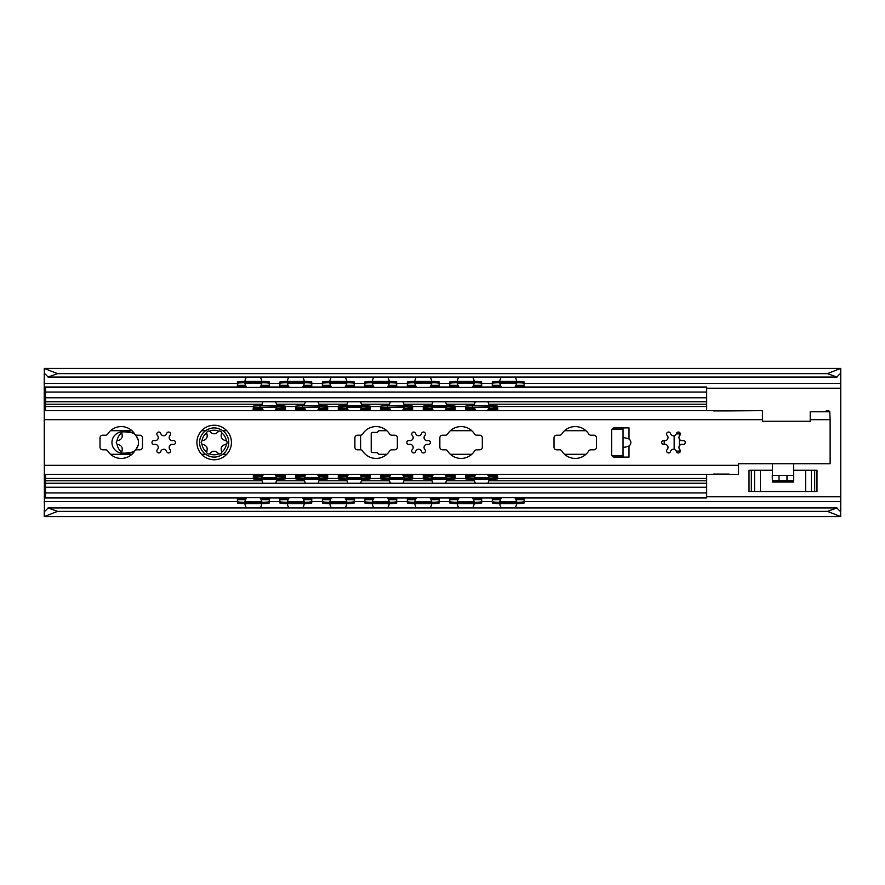 <?xml version="1.0" encoding="UTF-8"?>
<svg xmlns="http://www.w3.org/2000/svg" width="885" height="885" viewBox="0 0 885 885"><rect width="100%" height="100%" fill="white"/><g stroke="black" fill="none" stroke-linecap="round" stroke-linejoin="round"><path stroke-width="1.33" d="M840.584 373.669L840.75 373.912C840.518 373.304 839.245 374.355 836.956 377.054L827.475 373.636L840.584 368.425L44.416 368.425L57.525 373.636L48.044 377.054C45.755 374.355 44.482 373.304 44.25 373.912L44.25 410.64L713.244 410.64M44.25 410.64L44.416 511.331M840.75 368.58L840.75 511.087C840.518 511.696 839.245 510.645 836.956 507.946L827.475 511.364L840.584 516.574L44.416 516.574L57.525 511.364L827.475 511.364M122.086 453.109A1.991 1.991 0 0 1 121.765 452.268A12.279 12.279 0 0 1 117.03 444.071A1.991 1.991 0 0 1 117.03 440.929A12.279 12.279 0 0 1 121.765 432.732A1.991 1.991 0 0 1 122.086 431.891M786.986 480.732L793.624 480.732L793.624 475.422L786.986 475.422L786.986 480.732L779.021 480.732L779.021 475.422L772.384 475.422L772.373 464.183A6.637 6.637 0 0 1 772.384 463.74M793.624 463.74A6.637 6.637 0 0 1 793.635 464.183L793.624 480.732M218.905 453.828A12.279 12.279 0 0 1 209.435 453.828A1.991 1.991 0 0 1 206.725 452.268A12.279 12.279 0 0 1 201.99 444.071A1.991 1.991 0 0 1 201.99 440.929A12.279 12.279 0 0 1 206.725 432.732A1.991 1.991 0 0 1 209.435 431.172A12.279 12.279 0 0 1 218.905 431.172A1.991 1.991 0 0 1 221.615 432.732A12.279 12.279 0 0 1 226.35 440.929A1.991 1.991 0 0 1 226.35 444.071A12.279 12.279 0 0 1 221.615 452.268A1.991 1.991 0 0 1 218.905 453.828L218.02 453.131C215.453 450.576 212.887 450.576 210.32 453.131L209.435 453.828M201.99 440.929L203.041 440.52C206.537 439.568 207.82 437.356 206.891 433.86L206.725 432.732M226.35 444.071L225.299 444.48C221.803 445.432 220.52 447.644 221.449 451.14L221.615 452.268M206.725 452.268L206.891 451.14C207.82 447.644 206.537 445.432 203.041 444.48L201.99 444.071M209.435 431.172L210.32 431.869C212.887 434.424 215.453 434.424 218.02 431.869L218.905 431.172M221.615 432.732L221.449 433.86C220.52 437.356 221.803 439.568 225.299 440.52L226.35 440.929M117.03 440.929L118.081 440.52C121.577 439.568 122.86 437.356 121.931 433.86L121.765 432.732M138.137 445.255L136.058 449.281M121.765 452.268L121.931 451.14C122.86 447.644 121.577 445.432 118.081 444.48L117.03 444.071M125.371 431.88L132.197 432.798M136.058 435.719L138.137 439.745M132.197 452.202L125.371 453.12M674.149 435.652L674.149 449.348M679.459 449.149L679.459 452.611M679.459 432.389L679.459 435.851M679.459 439.281L679.459 445.719M779.021 475.422L786.986 475.422M772.384 480.732L772.251 475.422L772.384 480.732L779.021 480.732M772.373 470.245L749.02 470.245L749.02 491.485L816.988 491.485L816.988 470.245L793.635 470.245M840.584 511.331L840.75 516.42M44.416 373.669L44.25 368.58M48.044 377.054L836.956 377.054M44.25 516.42L44.25 511.087C44.482 511.696 45.755 510.645 48.044 507.946L57.525 511.364M48.044 507.946L836.956 507.946M57.525 373.636L827.475 373.636M499.992 383.924A8.43 0.719 0 0 1 499.782 383.758A8.43 0.719 0 0 1 508.211 383.05A8.43 0.719 0 0 1 516.641 383.758A8.43 0.719 0 0 1 516.431 383.924M516.431 501.076A8.43 0.719 180 0 1 516.641 501.242A8.43 0.719 180 0 1 508.211 501.95A8.43 0.719 180 0 1 499.782 501.242A8.43 0.719 180 0 1 499.992 501.076M457.512 383.924A8.43 0.719 0 0 1 457.302 383.758A8.43 0.719 0 0 1 465.731 383.05A8.43 0.719 0 0 1 474.161 383.758A8.43 0.719 0 0 1 473.951 383.924M473.951 501.076A8.43 0.719 180 0 1 474.161 501.242A8.43 0.719 180 0 1 465.731 501.95A8.43 0.719 180 0 1 457.302 501.242A8.43 0.719 180 0 1 457.512 501.076M415.032 383.924A8.43 0.719 0 0 1 414.822 383.758A8.43 0.719 0 0 1 423.251 383.05A8.43 0.719 0 0 1 431.681 383.758A8.43 0.719 0 0 1 431.471 383.924M431.471 501.076A8.43 0.719 180 0 1 431.681 501.242A8.43 0.719 180 0 1 423.251 501.95A8.43 0.719 180 0 1 414.822 501.242A8.43 0.719 180 0 1 415.032 501.076M372.552 383.924A8.43 0.719 0 0 1 372.342 383.758A8.43 0.719 0 0 1 380.771 383.05A8.43 0.719 0 0 1 389.201 383.758A8.43 0.719 0 0 1 388.991 383.924M388.991 501.076A8.43 0.719 180 0 1 389.201 501.242A8.43 0.719 180 0 1 380.771 501.95A8.43 0.719 180 0 1 372.342 501.242A8.43 0.719 180 0 1 372.552 501.076M330.072 383.924A8.43 0.719 0 0 1 329.862 383.758A8.43 0.719 0 0 1 338.291 383.05A8.43 0.719 0 0 1 346.721 383.758A8.43 0.719 0 0 1 346.511 383.924M346.511 501.076A8.43 0.719 180 0 1 346.721 501.242A8.43 0.719 180 0 1 338.291 501.95A8.43 0.719 180 0 1 329.862 501.242A8.43 0.719 180 0 1 330.072 501.076M287.592 383.924A8.43 0.719 0 0 1 287.382 383.758A8.43 0.719 0 0 1 295.811 383.05A8.43 0.719 0 0 1 304.241 383.758A8.43 0.719 0 0 1 304.031 383.924M304.031 501.076A8.43 0.719 180 0 1 304.241 501.242A8.43 0.719 180 0 1 295.811 501.95A8.43 0.719 180 0 1 287.382 501.242A8.43 0.719 180 0 1 287.592 501.076M524.141 501.673A6.637 0.564 180 0 1 517.504 502.237L517.504 503.565A6.637 0.564 0 0 0 524.141 503.001L524.141 497.99M498.919 503.565L498.919 502.237A6.637 0.564 180 0 1 492.281 501.673L492.281 503.001A6.637 0.564 0 0 0 498.919 503.565L517.504 503.565M498.919 502.237L517.504 502.237M524.141 381.999A6.637 0.564 180 0 0 517.504 381.435L517.504 382.762A6.637 0.564 0 0 1 524.141 383.327L524.141 381.999M498.919 382.762L498.919 381.435A6.637 0.564 180 0 0 492.281 381.999L492.281 383.327A6.637 0.564 0 0 1 498.919 382.762L517.504 382.762M492.281 383.327L492.281 387.01M524.141 387.01L524.141 383.327M498.919 381.435L517.504 381.435M481.661 501.673A6.637 0.564 180 0 1 475.024 502.237L475.024 503.565A6.637 0.564 0 0 0 481.661 503.001L481.661 497.99M456.439 503.565L456.439 502.237A6.637 0.564 180 0 1 449.801 501.673L449.801 503.001A6.637 0.564 0 0 0 456.439 503.565L475.024 503.565M456.439 502.237L475.024 502.237M481.661 381.999A6.637 0.564 180 0 0 475.024 381.435L475.024 382.762A6.637 0.564 0 0 1 481.661 383.327L481.661 381.999M456.439 382.762L456.439 381.435A6.637 0.564 180 0 0 449.801 381.999L449.801 383.327A6.637 0.564 0 0 1 456.439 382.762L475.024 382.762M449.801 383.327L449.801 387.01M481.661 387.01L481.661 383.327M456.439 381.435L475.024 381.435M439.181 501.673A6.637 0.564 180 0 1 432.544 502.237L432.544 503.565A6.637 0.564 0 0 0 439.181 503.001L439.181 497.99M413.959 503.565L413.959 502.237A6.637 0.564 180 0 1 407.321 501.673L407.321 503.001A6.637 0.564 0 0 0 413.959 503.565L432.544 503.565M407.321 497.99L407.321 501.673M439.181 381.999A6.637 0.564 180 0 0 432.544 381.435L432.544 382.762A6.637 0.564 0 0 1 439.181 383.327L439.181 381.999M413.959 382.762L413.959 381.435A6.637 0.564 180 0 0 407.321 381.999L407.321 383.327A6.637 0.564 0 0 1 413.959 382.762L432.544 382.762M407.321 383.327L407.321 387.01M439.181 387.01L439.181 383.327M413.959 381.435L432.544 381.435M396.701 501.673A6.637 0.564 180 0 1 390.064 502.237L390.064 503.565A6.637 0.564 0 0 0 396.701 503.001L396.701 497.99M371.479 503.565L371.479 502.237A6.637 0.564 180 0 1 364.841 501.673L364.841 503.001A6.637 0.564 0 0 0 371.479 503.565L390.064 503.565M371.479 502.237L390.064 502.237M396.701 381.999A6.637 0.564 180 0 0 390.064 381.435L390.064 382.762A6.637 0.564 0 0 1 396.701 383.327L396.701 381.999M371.479 382.762L371.479 381.435A6.637 0.564 180 0 0 364.841 381.999L364.841 383.327A6.637 0.564 0 0 1 371.479 382.762L390.064 382.762M364.841 383.327L364.841 387.01M396.701 387.01L396.701 383.327M371.479 381.435L390.064 381.435M354.221 501.673A6.637 0.564 180 0 1 347.584 502.237L347.584 503.565A6.637 0.564 0 0 0 354.221 503.001L354.221 497.99M328.999 503.565L328.999 502.237A6.637 0.564 180 0 1 322.361 501.673L322.361 503.001A6.637 0.564 0 0 0 328.999 503.565L347.584 503.565M328.999 502.237L347.584 502.237M354.221 381.999A6.637 0.564 180 0 0 347.584 381.435L347.584 382.762A6.637 0.564 0 0 1 354.221 383.327L354.221 381.999M328.999 382.762L328.999 381.435A6.637 0.564 180 0 0 322.361 381.999L322.361 383.327A6.637 0.564 0 0 1 328.999 382.762L347.584 382.762M322.361 383.327L322.361 387.01M354.221 387.01L354.221 383.327M328.999 381.435L347.584 381.435M311.741 501.673A6.637 0.564 180 0 1 305.104 502.237L305.104 503.565A6.637 0.564 0 0 0 311.741 503.001L311.741 497.99M286.519 503.565L286.519 502.237A6.637 0.564 180 0 1 279.881 501.673L279.881 503.001A6.637 0.564 0 0 0 286.519 503.565L305.104 503.565M279.881 497.99L279.881 501.673M311.741 381.999A6.637 0.564 180 0 0 305.104 381.435L305.104 382.762A6.637 0.564 0 0 1 311.741 383.327L311.741 381.999M286.519 382.762L286.519 381.435A6.637 0.564 180 0 0 279.881 381.999L279.881 383.327A6.637 0.564 0 0 1 286.519 382.762L305.104 382.762M279.881 383.327L279.881 387.01M311.741 387.01L311.741 383.327M286.519 381.435L305.104 381.435M261.551 501.076A8.43 0.719 180 0 1 261.761 501.242A8.43 0.719 180 0 1 253.331 501.95A8.43 0.719 180 0 1 244.902 501.242A8.43 0.719 180 0 1 245.112 501.076M245.112 383.924A8.43 0.719 0 0 1 244.902 383.758A8.43 0.719 0 0 1 253.331 383.05A8.43 0.719 0 0 1 261.761 383.758A8.43 0.719 0 0 1 261.551 383.924M269.261 501.673A6.637 0.564 180 0 1 262.624 502.237L262.624 503.565A6.637 0.564 0 0 0 269.261 503.001L269.261 497.99M244.039 503.565L244.039 502.237A6.637 0.564 180 0 1 237.401 501.673L237.401 503.001A6.637 0.564 0 0 0 244.039 503.565L262.624 503.565M244.039 502.237L262.624 502.237M269.261 381.999A6.637 0.564 180 0 0 262.624 381.435L262.624 382.762A6.637 0.564 0 0 1 269.261 383.327L269.261 381.999M244.039 382.762L244.039 381.435A6.637 0.564 180 0 0 237.401 381.999L237.401 383.327A6.637 0.564 0 0 1 244.039 382.762L262.624 382.762M237.401 383.327L237.401 387.01M269.261 387.01L269.261 383.327M244.039 381.435L262.624 381.435M492.281 497.99L492.281 501.673M449.801 497.99L449.801 501.673M413.959 502.237L432.544 502.237M364.841 497.99L364.841 501.673M322.361 497.99L322.361 501.673M286.519 502.237L305.104 502.237M237.401 497.99L237.401 501.673M222.766 454.304C217.035 458.021 211.305 458.021 205.574 454.304A14.602 14.602 0 0 1 205.574 430.696C211.305 426.979 217.035 426.979 222.766 430.696A14.602 14.602 0 0 1 222.766 454.304L226.759 454.304M623.04 455.775L611.966 455.753M122.572 453.12A10.62 10.62 0 0 1 111.953 442.5A10.62 10.62 0 0 1 122.572 431.88L127.882 431.88A10.62 10.62 0 0 1 138.502 442.5A10.62 10.62 0 0 1 127.882 453.12L122.572 453.12M611.966 429.247L623.04 429.225M664.192 440.564L664.192 444.436A1.991 1.991 0 0 1 661.737 442.5A1.991 1.991 0 0 1 664.204 440.564A3.086 3.086 0 0 0 667.168 435.431A1.991 1.991 0 0 1 667.611 432.322A1.991 1.991 0 0 1 670.52 433.495A3.086 3.086 0 0 0 676.45 433.495A1.991 1.991 0 0 1 679.359 432.322A1.991 1.991 0 0 1 679.802 435.431A3.086 3.086 0 0 0 682.766 440.564A1.991 1.991 0 0 1 685.233 442.5A1.991 1.991 0 0 1 682.766 444.436A3.086 3.086 0 0 0 679.802 449.569A1.991 1.991 0 0 1 679.359 452.677A1.991 1.991 0 0 1 676.45 451.505A3.086 3.086 0 0 0 670.52 451.505A1.991 1.991 0 0 1 667.611 452.677A1.991 1.991 0 0 1 667.168 449.569A3.086 3.086 0 0 0 664.204 444.436M497.591 478.475L706.672 478.475L706.672 476.086A3.982 3.982 0 0 0 706.274 474.36M706.274 410.64A3.982 3.982 0 0 0 706.672 408.914L706.672 387.01L515.015 387.01M706.672 478.475L706.672 497.99L515.015 497.99M45.71 474.36A6.637 6.637 0 0 0 45.578 475.688L45.578 497.99L246.528 497.99M246.528 387.01L45.578 387.01L45.578 409.312A6.637 6.637 0 0 0 45.71 410.64M260.135 497.99L289.008 497.99M302.615 497.99L331.488 497.99M345.095 497.99L373.968 497.99M387.575 497.99L416.448 497.99M430.055 497.99L458.928 497.99M472.535 497.99L501.408 497.99M45.578 497.591L706.672 497.591M45.578 483.254L706.672 483.254M45.578 401.746L706.672 401.746M45.578 387.409L706.672 387.409M260.135 387.01L289.008 387.01M302.615 387.01L331.488 387.01M345.095 387.01L373.968 387.01M387.575 387.01L416.448 387.01M430.055 387.01L458.928 387.01M472.535 387.01L501.408 387.01M386.513 454.58L379.178 454.58L377.187 452.589L372.541 452.589A1.327 1.327 0 0 1 371.213 451.262L371.213 433.738A1.327 1.327 0 0 1 372.541 432.411L377.187 432.411L379.178 430.42L386.513 430.42M360.593 435.199L360.593 449.801M472.369 479.404L472.369 478.077L465.731 477.579L465.731 478.896L472.369 479.404L490.954 479.404L497.591 478.896L497.591 477.579L490.954 478.077L490.954 479.404M472.369 478.077L490.954 478.077M497.591 406.104L490.954 405.595L490.954 406.923L497.591 407.421L497.591 406.104M472.369 406.923L472.369 405.595L465.731 406.104L465.731 407.421L490.954 406.923M465.731 407.421L465.731 410.64L455.111 410.64L455.111 406.104L448.474 405.595L448.474 406.923L455.111 407.421M497.857 410.64L497.591 407.421M474.581 407.974A7.379 0.564 0 0 1 474.283 407.808A7.379 0.564 0 0 1 481.661 407.244A7.379 0.564 0 0 1 489.04 407.808A7.379 0.564 0 0 1 488.741 407.974M472.369 405.595L490.954 405.595M429.889 479.404L429.889 478.077L423.251 477.579L423.251 478.896L429.889 479.404L448.474 479.404L455.111 478.896L455.111 477.579L448.474 478.077L448.474 479.404M429.889 478.077L448.474 478.077M455.111 477.579L455.111 474.36M423.251 474.36L423.251 477.579M446.261 477.026A7.379 0.564 180 0 1 446.56 477.192A7.379 0.564 180 0 1 439.181 477.756A7.379 0.564 180 0 1 431.803 477.192A7.379 0.564 180 0 1 432.101 477.026M429.889 405.595L423.251 406.104L423.251 407.421L429.889 406.923L429.889 405.595L448.474 405.595M429.889 406.923L448.474 406.923M387.409 479.404L387.409 478.077L380.771 477.579L380.771 478.896L387.409 479.404L405.994 479.404L412.631 478.896L412.631 477.579L405.994 478.077L405.994 479.404M380.771 474.36L380.771 477.579M387.409 478.077L405.994 478.077M412.631 477.579L412.631 474.36M403.781 477.026A7.379 0.564 180 0 1 404.08 477.192A7.379 0.564 180 0 1 396.701 477.756A7.379 0.564 180 0 1 389.323 477.192A7.379 0.564 180 0 1 389.621 477.026M412.631 406.104L405.994 405.595L405.994 406.923L412.631 407.421L412.631 406.104M387.409 406.923L387.409 405.595L380.771 406.104L380.771 407.421L405.994 406.923M380.771 407.421L380.771 410.64L370.151 410.64L370.151 406.104L363.514 405.595L363.514 406.923L370.151 407.421M423.251 407.421L423.251 410.64L412.631 410.64L412.631 407.421M389.621 407.974A7.379 0.564 0 0 1 389.323 407.808A7.379 0.564 0 0 1 396.701 407.244A7.379 0.564 0 0 1 404.08 407.808A7.379 0.564 0 0 1 403.781 407.974M387.409 405.595L405.994 405.595M344.929 479.404L344.929 478.077L338.291 477.579L338.291 478.896L344.929 479.404L363.514 479.404L370.151 478.896L370.151 477.579L363.514 478.077L363.514 479.404M344.929 478.077L363.514 478.077M370.151 477.579L370.151 474.36M338.291 474.36L338.291 477.579M361.301 477.026A7.379 0.564 180 0 1 361.6 477.192A7.379 0.564 180 0 1 354.221 477.756A7.379 0.564 180 0 1 346.843 477.192A7.379 0.564 180 0 1 347.141 477.026M344.929 405.595L338.291 406.104L338.291 407.421L344.929 406.923L344.929 405.595L363.514 405.595M344.929 406.923L363.514 406.923M302.449 479.404L302.449 478.077L295.811 477.579L295.811 478.896L302.449 479.404L321.034 479.404L327.671 478.896L327.671 477.579L321.034 478.077L321.034 479.404M295.811 474.36L295.811 477.579M302.449 478.077L321.034 478.077M327.671 477.579L327.671 474.36M318.821 477.026A7.379 0.564 180 0 1 319.12 477.192A7.379 0.564 180 0 1 311.741 477.756A7.379 0.564 180 0 1 304.363 477.192A7.379 0.564 180 0 1 304.661 477.026M327.671 406.104L321.034 405.595L321.034 406.923L327.671 407.421L327.671 406.104M302.449 406.923L302.449 405.595L295.811 406.104L295.811 407.421L321.034 406.923M295.811 407.421L295.811 410.64L285.191 410.64L285.191 406.104L278.554 405.595L278.554 406.923L285.191 407.421M338.291 407.421L338.291 410.64L327.671 410.64L327.671 407.421M304.661 407.974A7.379 0.564 0 0 1 304.363 407.808A7.379 0.564 0 0 1 311.741 407.244A7.379 0.564 0 0 1 319.12 407.808A7.379 0.564 0 0 1 318.821 407.974M302.449 405.595L321.034 405.595M488.741 477.026A7.379 0.564 180 0 1 489.04 477.192A7.379 0.564 180 0 1 481.661 477.756A7.379 0.564 180 0 1 474.283 477.192A7.379 0.564 180 0 1 474.581 477.026M432.101 407.974A7.379 0.564 0 0 1 431.803 407.808A7.379 0.564 0 0 1 439.181 407.244A7.379 0.564 0 0 1 446.56 407.808A7.379 0.564 0 0 1 446.261 407.974M347.141 407.974A7.379 0.564 0 0 1 346.843 407.808A7.379 0.564 0 0 1 354.221 407.244A7.379 0.564 0 0 1 361.6 407.808A7.379 0.564 0 0 1 361.301 407.974M259.969 479.404L259.969 478.077L253.331 477.579L253.331 478.896L259.969 479.404L278.554 479.404L285.191 478.896L285.191 477.579L278.554 478.077L278.554 479.404M259.969 478.077L278.554 478.077M285.191 477.579L285.191 474.36M253.331 474.36L253.331 477.579M276.341 477.026A7.379 0.564 180 0 1 276.64 477.192A7.379 0.564 180 0 1 269.261 477.756A7.379 0.564 180 0 1 261.883 477.192A7.379 0.564 180 0 1 262.181 477.026M259.969 406.923L259.969 405.595L253.331 406.104L253.331 407.421L278.554 406.923M253.331 407.421L253.066 410.64M262.181 407.974A7.379 0.564 0 0 1 261.883 407.808A7.379 0.564 0 0 1 269.261 407.244A7.379 0.564 0 0 1 276.64 407.808A7.379 0.564 0 0 1 276.341 407.974M259.969 405.595L278.554 405.595M497.591 477.579L497.591 474.36M465.731 474.36L465.731 477.579M593.835 449.801L590.948 449.801A2.655 2.655 0 0 0 588.702 451.029A15.93 15.93 0 0 1 561.798 451.029A2.655 2.655 0 0 0 559.552 449.801L556.665 449.801A2.655 2.655 0 0 1 554.01 447.146L554.01 437.854A2.655 2.655 0 0 1 556.665 435.199L559.552 435.199A2.655 2.655 0 0 0 561.798 433.971A15.93 15.93 0 0 1 588.702 433.971A2.655 2.655 0 0 0 590.948 435.199L593.835 435.199A2.655 2.655 0 0 1 596.49 437.854L596.49 447.146A2.655 2.655 0 0 1 593.835 449.801M479.67 449.801L476.783 449.801A2.655 2.655 0 0 0 474.537 451.029A15.93 15.93 0 0 1 447.633 451.029A2.655 2.655 0 0 0 445.387 449.801L442.5 449.801A2.655 2.655 0 0 1 439.845 447.146L439.845 437.854A2.655 2.655 0 0 1 442.5 435.199L445.387 435.199A2.655 2.655 0 0 0 447.633 433.971A15.93 15.93 0 0 1 474.537 433.971A2.655 2.655 0 0 0 476.783 435.199L479.67 435.199A2.655 2.655 0 0 1 482.325 437.854L482.325 447.146A2.655 2.655 0 0 1 479.67 449.801M394.71 449.801L391.823 449.801A2.655 2.655 0 0 0 389.577 451.029A15.93 15.93 0 0 1 362.673 451.029A2.655 2.655 0 0 0 360.427 449.801L357.54 449.801A2.655 2.655 0 0 1 354.885 447.146L354.885 437.854A2.655 2.655 0 0 1 357.54 435.199L360.427 435.199A2.655 2.655 0 0 0 362.673 433.971A15.93 15.93 0 0 1 389.577 433.971A2.655 2.655 0 0 0 391.823 435.199L394.71 435.199A2.655 2.655 0 0 1 397.365 437.854L397.365 447.146A2.655 2.655 0 0 1 394.71 449.801M139.83 449.801L136.943 449.801A2.655 2.655 0 0 0 134.697 451.029A15.93 15.93 0 0 1 107.793 451.029A2.655 2.655 0 0 0 105.547 449.801L102.66 449.801A2.655 2.655 0 0 1 100.005 447.146L100.005 437.854A2.655 2.655 0 0 1 102.66 435.199L105.547 435.199A2.655 2.655 0 0 0 107.793 433.971A15.93 15.93 0 0 1 134.697 433.971A2.655 2.655 0 0 0 136.943 435.199L139.83 435.199A2.655 2.655 0 0 1 142.485 437.854L142.485 447.146A2.655 2.655 0 0 1 139.83 449.801M196.912 442.5A17.258 17.258 0 0 1 222.799 427.555A17.258 17.258 0 0 1 222.799 457.445A17.258 17.258 0 0 1 196.912 442.5M810.217 419.667L830.13 419.667L829.798 411.779A2.323 2.323 0 0 0 827.055 410.762L824.09 411.779L810.217 411.779L810.217 421.26L762.428 421.26L762.428 410.64L729.052 410.894L762.428 410.64M409.324 440.564A3.086 3.086 0 0 0 412.288 435.431A1.991 1.991 0 0 1 412.731 432.322A1.991 1.991 0 0 1 415.64 433.495A3.086 3.086 0 0 0 421.57 433.495A1.991 1.991 0 0 1 424.479 432.322A1.991 1.991 0 0 1 424.922 435.431A3.086 3.086 0 0 0 427.886 440.564A1.991 1.991 0 0 1 430.353 442.5A1.991 1.991 0 0 1 427.886 444.436A3.086 3.086 0 0 0 424.922 449.569A1.991 1.991 0 0 1 424.479 452.677A1.991 1.991 0 0 1 421.57 451.505A3.086 3.086 0 0 0 415.64 451.505A1.991 1.991 0 0 1 412.731 452.677A1.991 1.991 0 0 1 412.288 449.569A3.086 3.086 0 0 0 409.324 444.436A1.991 1.991 0 0 1 406.857 442.5A1.991 1.991 0 0 1 409.324 440.564M154.444 440.564A3.086 3.086 0 0 0 157.408 435.431A1.991 1.991 0 0 1 157.851 432.322A1.991 1.991 0 0 1 160.76 433.495A3.086 3.086 0 0 0 166.69 433.495A1.991 1.991 0 0 1 169.599 432.322A1.991 1.991 0 0 1 170.042 435.431A3.086 3.086 0 0 0 173.006 440.564A1.991 1.991 0 0 1 175.473 442.5A1.991 1.991 0 0 1 173.006 444.436A3.086 3.086 0 0 0 170.042 449.569A1.991 1.991 0 0 1 169.599 452.677A1.991 1.991 0 0 1 166.69 451.505A3.086 3.086 0 0 0 160.76 451.505A1.991 1.991 0 0 1 157.851 452.677A1.991 1.991 0 0 1 157.408 449.569A3.086 3.086 0 0 0 154.444 444.436A1.991 1.991 0 0 1 151.977 442.5A1.991 1.991 0 0 1 154.444 440.564M713.244 474.36L44.25 474.36M713.498 474.106L729.052 474.106M729.052 410.894L713.498 410.894M729.306 474.36L738.533 474.36L738.533 463.74L830.13 463.74L830.13 419.667M829.798 411.779L824.09 411.779M629.014 438.993A5.321 4.646 0 0 1 629.014 446.007C625.496 447.213 623.505 447.578 623.04 447.08L623.04 437.92C623.505 437.422 625.496 437.787 629.014 438.993L629.014 427.897L623.04 427.897L629.014 427.886M623.04 447.08L623.04 457.102L629.014 457.114L614.278 457.102A2.655 2.655 0 0 1 611.623 454.447L611.623 430.552A2.655 2.655 0 0 1 614.278 427.897L623.04 427.897L623.04 437.92M44.25 496.773L45.578 496.773M706.672 496.773L840.75 496.773M44.25 388.227L45.578 388.227M706.672 388.227L840.75 388.227M676.317 451.129L679.459 451.129M676.317 433.871L679.459 433.871M793.624 482.059L772.384 482.059M760.37 470.245L760.37 491.485M805.638 470.245L805.638 491.485M751.343 470.245L751.343 491.485M754.562 470.245L754.562 491.485M811.445 470.245L811.445 491.485M814.665 470.245L814.665 491.485M44.25 374.543L45.71 374.543M839.29 374.543L840.75 374.543M44.25 510.457L45.71 510.457M839.29 510.457L840.75 510.457M44.25 501.585L237.401 501.585M269.261 501.585L279.881 501.585M311.741 501.585L322.361 501.585M354.221 501.585L364.841 501.585M396.701 501.585L407.321 501.585M439.181 501.585L449.801 501.585M481.661 501.585L492.281 501.585M524.141 501.585L840.75 501.585M44.25 383.415L237.401 383.415M269.261 383.415L279.881 383.415M311.741 383.415L322.361 383.415M354.221 383.415L364.841 383.415M396.701 383.415L407.321 383.415M439.181 383.415L449.801 383.415M481.661 383.415L492.281 383.415M524.141 383.415L840.75 383.415M492.281 385.34L500.456 385.34M515.966 385.34L524.141 385.34M449.801 385.34L457.976 385.34M473.486 385.34L481.661 385.34M407.321 385.34L415.496 385.34M431.006 385.34L439.181 385.34M364.841 385.34L373.016 385.34M388.526 385.34L396.701 385.34M322.361 385.34L330.536 385.34M346.046 385.34L354.221 385.34M279.881 385.34L288.056 385.34M303.566 385.34L311.741 385.34M237.401 385.34L245.576 385.34M261.086 385.34L269.261 385.34M492.281 499.66L500.456 499.66M515.966 499.66L524.141 499.66M492.281 498.344L501.164 498.344M515.258 498.344L524.141 498.344M492.281 386.656L501.164 386.656M515.258 386.656L524.141 386.656M449.801 499.66L457.976 499.66M473.486 499.66L481.661 499.66M449.801 498.344L458.684 498.344M472.778 498.344L481.661 498.344M449.801 386.656L458.684 386.656M472.778 386.656L481.661 386.656M407.321 386.656L416.204 386.656M430.298 386.656L439.181 386.656M407.321 498.344L416.204 498.344M430.298 498.344L439.181 498.344M407.321 499.66L415.496 499.66M431.006 499.66L439.181 499.66M364.841 386.656L373.724 386.656M387.818 386.656L396.701 386.656M322.361 499.66L330.536 499.66M346.046 499.66L354.221 499.66M322.361 498.344L331.244 498.344M345.338 498.344L354.221 498.344M322.361 386.656L331.244 386.656M345.338 386.656L354.221 386.656M364.841 498.344L373.724 498.344M387.818 498.344L396.701 498.344M364.841 499.66L373.016 499.66M388.526 499.66L396.701 499.66M279.881 386.656L288.764 386.656M302.858 386.656L311.741 386.656M279.881 498.344L288.764 498.344M302.858 498.344L311.741 498.344M279.881 499.66L288.056 499.66M303.566 499.66L311.741 499.66M237.401 386.656L246.284 386.656M260.378 386.656L269.261 386.656M237.401 499.66L245.576 499.66M261.086 499.66L269.261 499.66M237.401 498.344L246.284 498.344M260.378 498.344L269.261 498.344M110.548 454.304L131.942 454.304M201.581 454.304L205.574 454.304M378.902 454.304L386.822 454.304M450.388 454.304L471.782 454.304M564.553 454.304L585.947 454.304M222.766 430.696L226.759 430.696M110.548 430.696L131.942 430.696M201.581 430.696L205.574 430.696M378.902 430.696L386.822 430.696M450.388 430.696L471.782 430.696M564.553 430.696L585.947 430.696M45.578 478.475L253.331 478.475M285.191 478.475L295.811 478.475M327.671 478.475L338.291 478.475M370.151 478.475L380.771 478.475M412.631 478.475L423.251 478.475M455.111 478.475L465.731 478.475M45.578 492.945L706.672 492.945M45.578 487.237L706.672 487.237M45.578 480.776L262.071 480.776M276.452 480.776L304.551 480.776M318.932 480.776L347.031 480.776M361.412 480.776L389.511 480.776M403.892 480.776L431.991 480.776M446.372 480.776L474.471 480.776M488.852 480.776L706.672 480.776M45.578 406.525L253.331 406.525M285.191 406.525L295.811 406.525M327.671 406.525L338.291 406.525M370.151 406.525L380.771 406.525M412.631 406.525L423.251 406.525M455.111 406.525L465.731 406.525M497.591 406.525L706.672 406.525M45.578 404.224L262.071 404.224M276.452 404.224L304.551 404.224M318.932 404.224L347.031 404.224M361.412 404.224L389.511 404.224M403.892 404.224L431.991 404.224M446.372 404.224L474.471 404.224M488.852 404.224L706.672 404.224M45.578 397.763L706.672 397.763M45.578 392.055L706.672 392.055M465.731 408.461L474.747 408.461M488.575 408.461L497.591 408.461M423.251 476.539L432.267 476.539M446.095 476.539L455.111 476.539M380.771 476.539L389.787 476.539M403.615 476.539L412.631 476.539M380.771 408.461L389.787 408.461M403.615 408.461L412.631 408.461M338.291 476.539L347.307 476.539M361.135 476.539L370.151 476.539M295.811 476.539L304.827 476.539M318.655 476.539L327.671 476.539M295.811 408.461L304.827 408.461M318.655 408.461L327.671 408.461M253.331 476.539L262.347 476.539M276.175 476.539L285.191 476.539M253.331 408.461L262.347 408.461M276.175 408.461L285.191 408.461M465.731 409.777L475.4 409.777M487.923 409.777L497.591 409.777M465.731 476.539L474.747 476.539M488.575 476.539L497.591 476.539M465.731 475.223L475.4 475.223M487.923 475.223L497.591 475.223M253.331 475.223L263 475.223M275.523 475.223L285.191 475.223M295.811 475.223L305.48 475.223M318.003 475.223L327.671 475.223M338.291 475.223L347.96 475.223M360.483 475.223L370.151 475.223M380.771 475.223L390.44 475.223M402.963 475.223L412.631 475.223M423.251 475.223L432.92 475.223M445.443 475.223L455.111 475.223M423.251 408.461L432.267 408.461M446.095 408.461L455.111 408.461M423.251 409.777L432.92 409.777M445.443 409.777L455.111 409.777M380.771 409.777L390.44 409.777M402.963 409.777L412.631 409.777M338.291 408.461L347.307 408.461M361.135 408.461L370.151 408.461M338.291 409.777L347.96 409.777M360.483 409.777L370.151 409.777M295.811 409.777L305.48 409.777M318.003 409.777L327.671 409.777M253.331 409.777L263 409.777M275.523 409.777L285.191 409.777M44.25 465.333L738.533 465.333M44.25 419.667L762.428 419.667M629.014 446.007L629.014 457.102M244.924 503.565A8.43 8.43 0 0 0 246.528 507.946M260.135 507.946A8.43 8.43 0 0 0 261.739 503.565M261.606 501.375A8.43 8.43 0 0 0 259.825 497.591M246.838 497.591A8.43 8.43 0 0 0 245.056 501.375M245.056 383.625A8.43 8.43 0 0 0 246.838 387.409M259.825 387.409A8.43 8.43 0 0 0 261.606 383.625M261.739 381.435A8.43 8.43 0 0 0 260.135 377.054M246.528 377.054A8.43 8.43 0 0 0 244.924 381.435M287.404 503.565A8.43 8.43 0 0 0 289.008 507.946M302.615 507.946A8.43 8.43 0 0 0 304.219 503.565M304.086 501.375A8.43 8.43 0 0 0 302.305 497.591M289.318 497.591A8.43 8.43 0 0 0 287.536 501.375M287.536 383.625A8.43 8.43 0 0 0 289.318 387.409M302.305 387.409A8.43 8.43 0 0 0 304.086 383.625M304.219 381.435A8.43 8.43 0 0 0 302.615 377.054M289.008 377.054A8.43 8.43 0 0 0 287.404 381.435M329.884 503.565A8.43 8.43 0 0 0 331.488 507.946M345.095 507.946A8.43 8.43 0 0 0 346.699 503.565M346.566 501.375A8.43 8.43 0 0 0 344.785 497.591M331.798 497.591A8.43 8.43 0 0 0 330.016 501.375M330.016 383.625A8.43 8.43 0 0 0 331.798 387.409M344.785 387.409A8.43 8.43 0 0 0 346.566 383.625M346.699 381.435A8.43 8.43 0 0 0 345.095 377.054M331.488 377.054A8.43 8.43 0 0 0 329.884 381.435M372.364 503.565A8.43 8.43 0 0 0 373.968 507.946M387.575 507.946A8.43 8.43 0 0 0 389.179 503.565M389.046 501.375A8.43 8.43 0 0 0 387.265 497.591M374.278 497.591A8.43 8.43 0 0 0 372.497 501.375M372.497 383.625A8.43 8.43 0 0 0 374.278 387.409M387.265 387.409A8.43 8.43 0 0 0 389.046 383.625M389.179 381.435A8.43 8.43 0 0 0 387.575 377.054M373.968 377.054A8.43 8.43 0 0 0 372.364 381.435M414.844 503.565A8.43 8.43 0 0 0 416.448 507.946M430.055 507.946A8.43 8.43 0 0 0 431.659 503.565M431.526 501.375A8.43 8.43 0 0 0 429.745 497.591M416.758 497.591A8.43 8.43 0 0 0 414.976 501.375M414.976 383.625A8.43 8.43 0 0 0 416.758 387.409M429.745 387.409A8.43 8.43 0 0 0 431.526 383.625M431.659 381.435A8.43 8.43 0 0 0 430.055 377.054M416.448 377.054A8.43 8.43 0 0 0 414.844 381.435M457.324 503.565A8.43 8.43 0 0 0 458.928 507.946M472.535 507.946A8.43 8.43 0 0 0 474.139 503.565M474.006 501.375A8.43 8.43 0 0 0 472.225 497.591M459.238 497.591A8.43 8.43 0 0 0 457.456 501.375M457.456 383.625A8.43 8.43 0 0 0 459.238 387.409M472.225 387.409A8.43 8.43 0 0 0 474.006 383.625M474.139 381.435A8.43 8.43 0 0 0 472.535 377.054M458.928 377.054A8.43 8.43 0 0 0 457.324 381.435M499.804 503.565A8.43 8.43 0 0 0 501.408 507.946M515.015 507.946A8.43 8.43 0 0 0 516.619 503.565M516.486 501.375A8.43 8.43 0 0 0 514.705 497.591M501.718 497.591A8.43 8.43 0 0 0 499.937 501.375M499.937 383.625A8.43 8.43 0 0 0 501.718 387.409M514.705 387.409A8.43 8.43 0 0 0 516.486 383.625M516.619 381.435A8.43 8.43 0 0 0 515.015 377.054M501.408 377.054A8.43 8.43 0 0 0 499.804 381.435M261.883 479.404A7.379 7.379 0 0 0 263.144 483.254M275.379 483.254A7.379 7.379 0 0 0 276.64 479.404M276.419 477.325A7.379 7.379 0 0 0 274.892 474.36M263.63 474.36A7.379 7.379 0 0 0 262.104 477.325M262.104 407.675A7.379 7.379 0 0 0 263.63 410.64M274.892 410.64A7.379 7.379 0 0 0 276.419 407.675M276.64 405.595A7.379 7.379 0 0 0 275.379 401.746M263.144 401.746A7.379 7.379 0 0 0 261.883 405.595M304.363 479.404A7.379 7.379 0 0 0 305.624 483.254M317.859 483.254A7.379 7.379 0 0 0 319.12 479.404M318.899 477.325A7.379 7.379 0 0 0 317.372 474.36M306.11 474.36A7.379 7.379 0 0 0 304.584 477.325M304.584 407.675A7.379 7.379 0 0 0 306.11 410.64M317.372 410.64A7.379 7.379 0 0 0 318.899 407.675M319.12 405.595A7.379 7.379 0 0 0 317.859 401.746M305.624 401.746A7.379 7.379 0 0 0 304.363 405.595M346.843 479.404A7.379 7.379 0 0 0 348.104 483.254M360.339 483.254A7.379 7.379 0 0 0 361.6 479.404M361.379 477.325A7.379 7.379 0 0 0 359.852 474.36M348.59 474.36A7.379 7.379 0 0 0 347.064 477.325M347.064 407.675A7.379 7.379 0 0 0 348.59 410.64M359.852 410.64A7.379 7.379 0 0 0 361.379 407.675M361.6 405.595A7.379 7.379 0 0 0 360.339 401.746M348.104 401.746A7.379 7.379 0 0 0 346.843 405.595M389.323 479.404A7.379 7.379 0 0 0 390.584 483.254M402.819 483.254A7.379 7.379 0 0 0 404.08 479.404M403.859 477.325A7.379 7.379 0 0 0 402.332 474.36M391.07 474.36A7.379 7.379 0 0 0 389.544 477.325M389.544 407.675A7.379 7.379 0 0 0 391.07 410.64M402.332 410.64A7.379 7.379 0 0 0 403.859 407.675M404.08 405.595A7.379 7.379 0 0 0 402.819 401.746M390.584 401.746A7.379 7.379 0 0 0 389.323 405.595M431.803 479.404A7.379 7.379 0 0 0 433.064 483.254M445.299 483.254A7.379 7.379 0 0 0 446.56 479.404M446.339 477.325A7.379 7.379 0 0 0 444.812 474.36M433.55 474.36A7.379 7.379 0 0 0 432.024 477.325M432.024 407.675A7.379 7.379 0 0 0 433.55 410.64M444.812 410.64A7.379 7.379 0 0 0 446.339 407.675M446.56 405.595A7.379 7.379 0 0 0 445.299 401.746M433.064 401.746A7.379 7.379 0 0 0 431.803 405.595M474.283 479.404A7.379 7.379 0 0 0 475.544 483.254M487.779 483.254A7.379 7.379 0 0 0 489.04 479.404M488.819 477.325A7.379 7.379 0 0 0 487.292 474.36M476.03 474.36A7.379 7.379 0 0 0 474.504 477.325M474.504 407.675A7.379 7.379 0 0 0 476.03 410.64M487.292 410.64A7.379 7.379 0 0 0 488.819 407.675M489.04 405.595A7.379 7.379 0 0 0 487.779 401.746M475.544 401.746A7.379 7.379 0 0 0 474.283 405.595"/></g></svg>

